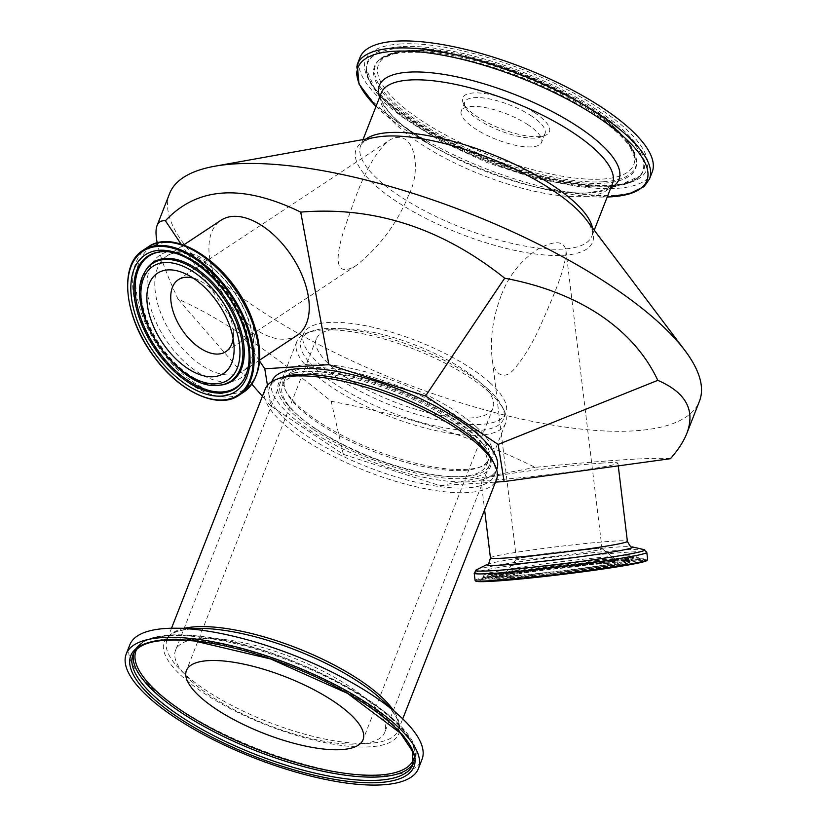<?xml version="1.0" encoding="UTF-8"?>
<svg xmlns="http://www.w3.org/2000/svg" width="826" height="826" viewBox="0 0 826 826"><rect width="100%" height="100%" fill="white"/><g stroke="black" fill="none" stroke-linecap="round" stroke-linejoin="round"><path stroke-width="0.62" stroke-dasharray="4.13 3.1" d="M528.217 124.932A43.117 13.774 -158.6 0 0 487.134 107.969A43.117 13.774 -158.6 0 0 461.3 110.921A43.117 13.774 -158.6 0 0 496.416 139.47A43.117 13.774 -158.6 0 0 541.577 142.382A43.117 13.774 -158.6 0 0 528.217 124.932M408.663 195.153C397.192 223.34 379.671 246.819 356.099 265.58C330.751 280.695 337.586 249.483 344.463 228.523C354.178 201.534 366.537 159.284 388.963 140.513C413.434 125.376 423.005 167.699 408.663 195.153M501.031 295.925C493.153 316.977 490.117 337.163 491.935 356.491C492.564 371.463 502.425 383.027 514.515 368.747C524.83 356.243 533.668 341.437 541.009 324.339C553.1 296.978 566.44 266.912 565.944 250.454C563.931 240.531 554.411 240.19 537.385 249.431C520.328 260.933 508.217 276.431 501.031 295.925M201.141 638.581A112.367 35.89 -158.6 0 0 175.535 650.279A112.367 35.89 -158.6 0 0 267.066 724.701A112.367 35.89 -158.6 0 0 384.782 732.28A112.367 35.89 -158.6 0 0 323.544 671.455A112.367 35.89 -158.6 0 0 201.141 638.581M315.14 428.364A112.367 35.89 21.4 0 1 280.334 382.892A112.367 35.89 21.4 0 1 290.866 374.033A112.367 35.89 21.4 0 1 305.93 371.194A112.367 35.89 21.4 0 1 411.255 395.974A112.367 35.89 21.4 0 1 487.856 451.233A112.367 35.89 21.4 0 1 489.57 464.893A112.367 35.89 21.4 0 1 422.22 472.586A112.367 35.89 21.4 0 1 315.14 428.364M607.76 563.332A60.009 2.695 -6.9 0 0 542.651 570.322A60.009 2.695 -6.9 0 0 501.764 577.735A60.009 2.695 -6.9 0 0 561.618 573.327A60.009 2.695 -6.9 0 0 620.801 563.322A60.009 2.695 -6.9 0 0 607.76 563.332M592.645 548.64A43.117 1.931 173.1 0 1 602.009 548.629A43.117 1.931 173.1 0 1 602.061 548.701A43.117 1.931 173.1 0 1 559.501 555.805A43.117 1.931 173.1 0 1 516.467 559.068A43.117 1.931 173.1 0 1 516.498 558.985A43.117 1.931 173.1 0 1 532.481 555.609A43.117 1.931 173.1 0 1 592.645 548.64M233.149 338.588A43.117 24.491 -123.5 0 0 233.397 332.372A43.117 24.491 -123.5 0 0 228.885 313.952A43.117 24.491 -123.5 0 0 199.004 280.334A43.117 24.491 -123.5 0 0 193.191 278.125M652.199 172.045A156.93 50.118 21.4 0 1 616.444 188.39A156.93 50.118 21.4 0 1 445.503 142.475A156.93 50.118 21.4 0 1 359.981 57.521M535.011 112.935A46.566 14.868 -158.6 0 0 483.881 93.441A46.566 14.868 -158.6 0 0 463.448 103.457A46.566 14.868 -158.6 0 0 500.659 128.629A46.566 14.868 -158.6 0 0 545.077 135.443A46.566 14.868 -158.6 0 0 535.011 112.935M169.609 193.542A284.536 90.87 -158.6 0 0 324.68 347.57A284.536 90.87 -158.6 0 0 634.626 430.821A284.536 90.87 -158.6 0 0 699.457 401.188M313.735 429.706A113.812 36.354 -158.6 0 0 438.73 477.345A113.812 36.354 -158.6 0 0 488.682 452.865A113.812 36.354 -158.6 0 0 397.709 391.328A113.812 36.354 -158.6 0 0 289.152 374.663A113.812 36.354 -158.6 0 0 313.735 429.706M267.438 385.36L270.752 405.927L343.337 454.341L440 485.667L495.497 482.105M670.433 458.698C652.468 457.315 607.368 460.206 535.145 467.371C475.766 437.935 407.786 415.901 331.185 401.281C269.255 350.647 218.209 316.595 178.044 299.136C166.924 275.234 159.986 256.514 157.229 242.958M602.856 463.025A68.981 3.098 -6.9 0 0 526.544 471.254A68.981 3.098 -6.9 0 0 480.959 479.72A68.981 3.098 -6.9 0 0 549.806 474.506A68.981 3.098 -6.9 0 0 617.92 463.138A68.981 3.098 -6.9 0 0 602.856 463.025M297.123 335.335A68.981 39.183 56.5 0 1 226.396 299.384A68.981 39.183 56.5 0 1 221.058 220.232M440 485.667L535.145 467.371M343.337 454.341L331.185 401.281M270.752 405.927L262.4 396.304M251.889 384.204L178.044 299.136M259.581 361.055L181.131 244.186M531.676 116.115A43.117 13.774 -158.6 0 0 490.592 99.151A43.117 13.774 -158.6 0 0 464.759 102.094A43.117 13.774 -158.6 0 0 465.41 107.339A43.117 13.774 -158.6 0 0 499.875 130.642A43.117 13.774 -158.6 0 0 540.989 136.961A43.117 13.774 -158.6 0 0 545.036 133.554A43.117 13.774 -158.6 0 0 531.676 116.115M479.183 381.56A94.845 30.294 -158.6 0 0 384.648 335.036A94.845 30.294 -158.6 0 0 316.41 338.836A94.845 30.294 -158.6 0 0 393.672 401.642A94.845 30.294 -158.6 0 0 493.029 408.044A94.845 30.294 -158.6 0 0 479.183 381.56M490.014 382.748A108.64 34.702 -158.6 0 0 381.726 329.45A108.64 34.702 -158.6 0 0 303.565 333.797A108.64 34.702 -158.6 0 0 392.061 405.742A108.64 34.702 -158.6 0 0 505.873 413.083A108.64 34.702 -158.6 0 0 490.014 382.748M487.629 388.829A108.64 34.702 -158.6 0 0 311.371 331.319A108.64 34.702 -158.6 0 0 301.18 339.889A108.64 34.702 -158.6 0 0 389.676 411.833A108.64 34.702 -158.6 0 0 503.488 419.164A108.64 34.702 -158.6 0 0 501.836 405.958A108.64 34.702 -158.6 0 0 487.629 388.829M489.147 392.174A112.088 35.797 -158.6 0 0 307.293 332.826A112.088 35.797 -158.6 0 0 296.782 341.675A112.088 35.797 -158.6 0 0 388.086 415.901A112.088 35.797 -158.6 0 0 505.502 423.47A112.088 35.797 -158.6 0 0 503.808 409.841A112.088 35.797 -158.6 0 0 489.147 392.174M475.735 426.402A112.088 35.797 -158.6 0 0 364.008 371.411A112.088 35.797 -158.6 0 0 283.359 375.902A112.088 35.797 -158.6 0 0 285.063 389.531A112.088 35.797 -158.6 0 0 374.663 450.139A112.088 35.797 -158.6 0 0 481.579 466.545A112.088 35.797 -158.6 0 0 492.089 457.707A112.088 35.797 -158.6 0 0 475.735 426.402M472.813 428.467A109.507 34.971 -158.6 0 0 363.657 374.746A109.507 34.971 -158.6 0 0 284.877 379.134A109.507 34.971 -158.6 0 0 286.539 392.443A109.507 34.971 -158.6 0 0 374.075 451.646A109.507 34.971 -158.6 0 0 478.522 467.681A109.507 34.971 -158.6 0 0 488.785 459.039A109.507 34.971 -158.6 0 0 472.813 428.467M470.428 434.548A109.507 34.971 -158.6 0 0 361.272 380.827A109.507 34.971 -158.6 0 0 282.492 385.215A109.507 34.971 -158.6 0 0 371.69 457.738A109.507 34.971 -158.6 0 0 486.4 465.131A109.507 34.971 -158.6 0 0 470.428 434.548M272.053 381.127A120.71 38.554 -158.6 0 0 370.378 461.063A120.71 38.554 -158.6 0 0 496.839 469.22M280.985 377.688A120.71 38.554 -158.6 0 0 269.668 387.208A120.71 38.554 -158.6 0 0 367.993 467.155A120.71 38.554 -158.6 0 0 494.454 475.301A120.71 38.554 -158.6 0 0 492.616 460.629M265.27 388.994A124.158 39.658 -158.6 0 0 366.403 471.223A124.158 39.658 -158.6 0 0 496.478 479.607M129.816 644.827A156.93 50.118 -158.6 0 0 257.64 748.748A156.93 50.118 -158.6 0 0 422.034 759.342M399.97 44.005A150.9 48.197 21.4 0 1 640.336 144.963A150.9 48.197 21.4 0 1 477.955 155.381A150.9 48.197 21.4 0 1 399.97 44.005M401.178 46.679A148.36 47.381 -158.6 0 0 366.321 69.002A148.36 47.381 -158.6 0 0 457.47 147.018A148.36 47.381 -158.6 0 0 609.836 185.85A148.36 47.381 -158.6 0 0 639.747 176.155A148.36 47.381 -158.6 0 0 571.737 94.804A148.36 47.381 -158.6 0 0 401.178 46.679M401.116 48.104A147.802 47.206 -158.6 0 0 366.393 70.344A147.802 47.206 -158.6 0 0 457.201 148.071A147.802 47.206 -158.6 0 0 608.989 186.748A147.802 47.206 -158.6 0 0 638.787 177.094A147.802 47.206 -158.6 0 0 571.034 96.043A147.802 47.206 -158.6 0 0 401.116 48.104M602.484 179.077A137.085 43.778 -158.6 0 0 531.645 77.912A137.085 43.778 -158.6 0 0 384.131 87.37A137.085 43.778 -158.6 0 0 602.484 179.077M603.692 181.751A139.625 44.594 21.4 0 1 443.17 136.476A139.625 44.594 21.4 0 1 379.175 59.906A139.625 44.594 21.4 0 1 521.774 74.753A139.625 44.594 21.4 0 1 636.495 160.75A139.625 44.594 21.4 0 1 603.692 181.751M406.475 51.677A140.183 44.769 -158.6 0 0 378.215 60.845A140.183 44.769 -158.6 0 0 442.468 137.715A140.183 44.769 -158.6 0 0 603.63 183.176A140.183 44.769 -158.6 0 0 636.567 162.092A140.183 44.769 -158.6 0 0 550.436 88.372A140.183 44.769 -158.6 0 0 406.475 51.677M379.588 97.292A128.701 41.104 -158.6 0 0 440 150.229A128.701 41.104 -158.6 0 0 530.498 185.695L540.256 188.121L607.213 197.022A155.112 49.539 21.4 0 1 540.256 188.121A155.112 49.539 21.4 0 1 431.193 145.376A155.112 49.539 21.4 0 1 376.026 106.378M357.245 64.49A156.93 50.118 -158.6 0 0 442.767 149.444A156.93 50.118 -158.6 0 0 613.708 195.349A156.93 50.118 -158.6 0 0 649.463 179.015M376.006 106.42L431.193 145.376L440 150.229C419.34 138.768 403.635 127.483 392.897 116.373C377.575 99.967 380.982 93.431 381.292 92.935A124.158 39.658 21.4 0 0 448.962 160.151A124.158 39.658 21.4 0 0 584.209 196.474A124.158 39.658 21.4 0 0 612.5 183.548C613.222 184.528 610.569 186.614 604.56 189.815L588.06 192.861C572.635 193.707 553.441 191.322 530.498 185.695A128.701 41.104 -158.6 0 0 589.64 192.881A128.701 41.104 -158.6 0 0 610.796 187.894M365.887 139.067A124.158 39.658 -158.6 0 0 360.694 145.51A124.158 39.658 -158.6 0 0 428.353 212.726A124.158 39.658 -158.6 0 0 563.6 249.049A124.158 39.658 -158.6 0 0 591.891 236.122A124.158 39.658 -158.6 0 0 592.459 227.862M594.214 230.196L591.891 236.122C593.76 231.228 588.793 222.38 586.109 219.437A126.987 40.557 21.4 0 1 563.662 255.286A126.987 40.557 21.4 0 1 400.971 204.342A126.987 40.557 21.4 0 1 376.264 137.199C372.299 137.529 362.645 140.647 360.694 145.51L363.017 139.584M646.944 560.1A86.224 3.872 -6.9 0 0 596.558 562.826A86.224 3.872 -6.9 0 0 507.887 574.06A86.224 3.872 -6.9 0 0 475.91 580.812M475.084 580.389A86.916 3.903 173.1 0 1 507.37 573.399A86.916 3.903 173.1 0 1 628.669 559.347A86.916 3.903 173.1 0 1 647.646 559.491M474.217 573.244A86.916 3.903 173.1 0 1 506.503 566.254A86.916 3.903 173.1 0 1 627.801 552.202A86.916 3.903 173.1 0 1 646.789 552.346M510.551 573.884A81.919 3.676 173.1 0 1 641.833 560.348A81.919 3.676 173.1 0 1 531.954 577.642A81.919 3.676 173.1 0 1 510.551 573.884M142.97 250.34A86.916 49.374 -123.5 0 0 149.702 350.069A86.916 49.374 -123.5 0 0 238.817 395.365M147.926 247.067A86.916 49.374 -123.5 0 0 154.648 346.806A86.916 49.374 -123.5 0 0 243.763 392.092M490.427 557.901A68.981 3.098 173.1 0 1 516.054 552.357A68.981 3.098 173.1 0 1 612.324 541.206A68.981 3.098 173.1 0 1 627.388 541.319M487.206 564.406A73.514 3.304 173.1 0 1 514.009 558.965A73.514 3.304 173.1 0 1 616.609 547.08A73.514 3.304 173.1 0 1 632.066 546.864M476.292 569.909A85.099 3.82 173.1 0 1 507.319 563.611A85.099 3.82 173.1 0 1 626.087 549.848A85.099 3.82 173.1 0 1 643.97 549.6M622.721 559.285A79.379 3.562 173.1 0 1 640.036 559.347A79.379 3.562 173.1 0 1 561.68 572.49A79.379 3.562 173.1 0 1 482.446 578.437A79.379 3.562 173.1 0 1 511.934 572.119A79.379 3.562 173.1 0 1 622.721 559.285M622.133 558.046A78.821 3.541 173.1 0 1 639.324 558.108A78.821 3.541 173.1 0 1 561.515 571.169A78.821 3.541 173.1 0 1 482.838 577.064A78.821 3.541 173.1 0 1 512.12 570.797A78.821 3.541 173.1 0 1 622.133 558.046M516.849 570.487A71.201 3.19 173.1 0 1 616.227 558.975A71.201 3.19 173.1 0 1 631.776 559.15A71.201 3.19 173.1 0 1 561.473 570.828A71.201 3.19 173.1 0 1 490.417 576.269A71.201 3.19 173.1 0 1 516.849 570.487M615.959 560.348A70.644 3.17 173.1 0 1 631.374 560.524A70.644 3.17 173.1 0 1 561.628 572.108A70.644 3.17 173.1 0 1 491.129 577.508A70.644 3.17 173.1 0 1 517.355 571.768A70.644 3.17 173.1 0 1 615.959 560.348M519.141 573.337A68.104 3.056 173.1 0 1 628.276 562.083A68.104 3.056 173.1 0 1 536.931 576.455A68.104 3.056 173.1 0 1 519.141 573.337M247.821 310.803A68.981 39.183 -123.5 0 0 178.912 252.136A68.981 39.183 -123.5 0 0 166.935 255.998A68.981 39.183 -123.5 0 0 172.273 335.16A68.981 39.183 -123.5 0 0 242.999 371.101A68.981 39.183 -123.5 0 0 247.821 310.803M246.189 313.56A73.514 41.765 -123.5 0 0 172.748 251.042A73.514 41.765 -123.5 0 0 154.844 319.425A73.514 41.765 -123.5 0 0 228.286 381.942A73.514 41.765 -123.5 0 0 246.189 313.56M165.479 242.648A85.099 48.342 -123.5 0 0 144.756 321.789A85.099 48.342 -123.5 0 0 229.762 394.167A85.099 48.342 -123.5 0 0 250.484 315.016A85.099 48.342 -123.5 0 0 165.479 242.648M244.702 377.947A78.821 44.78 -123.5 0 0 244.971 377.441L244.444 378.432A79.379 45.1 -123.5 0 0 240.893 319.239A79.379 45.1 -123.5 0 0 161.586 251.734M160.75 251.796L172.2 252.157C183.393 254.181 194.626 259.839 205.901 269.152C221.378 282.265 233.335 298.527 241.781 317.938C248.915 334.953 251.414 350.461 249.266 364.452L244.971 377.441A78.821 44.78 -123.5 0 0 241.45 318.66A78.821 44.78 -123.5 0 0 162.701 251.631A78.821 44.78 -123.5 0 0 161.875 251.693A78.821 44.78 -123.5 0 0 161.307 251.744M145.056 271.537A71.201 40.453 -123.5 0 0 158.726 344.112A71.201 40.453 -123.5 0 0 220.119 385.133L212.581 384.854C203.537 383.46 193.965 378.835 183.888 370.977C169.95 359.744 158.788 345.423 150.425 328.036C143.858 313.849 140.719 300.747 140.988 288.728L145.056 271.537M144.519 272.528A70.644 40.133 -123.5 0 0 158.086 344.525A70.644 40.133 -123.5 0 0 219.004 385.236M413.485 762.894A150.373 48.022 -158.6 0 0 414.26 761.211L412.948 764.566A150.373 48.022 -158.6 0 0 391.008 722.574A150.373 48.022 -158.6 0 0 195.679 640.098A150.373 48.022 -158.6 0 0 132.934 654.822L134.246 651.477A150.373 48.022 -158.6 0 0 133.678 653.232M392.319 719.229A150.373 48.022 -158.6 0 0 196.991 636.743A150.373 48.022 -158.6 0 0 134.246 651.477C141.081 637.435 162.278 632.282 197.848 636.01C290.886 644.022 434.362 724.836 414.26 761.211A150.373 48.022 -158.6 0 0 392.319 719.229M413.909 758.154A149 47.588 -158.6 0 0 346.982 686.747A149 47.588 -158.6 0 0 198.178 636.165A149 47.588 -158.6 0 0 136.589 649.473M184.291 628.297A124.158 39.658 -158.6 0 0 167.007 639.727A124.158 39.658 -158.6 0 0 268.14 721.955A124.158 39.658 -158.6 0 0 398.215 730.339A124.158 39.658 -158.6 0 0 393.3 710.205M171.509 628.245L167.007 639.727C168.37 638.023 168.556 629.164 200.842 628.421A126.006 40.247 -158.6 0 0 190.445 683.494A126.006 40.247 -158.6 0 0 351.277 746.518A126.006 40.247 -158.6 0 0 381.065 699.044C404.244 721.532 398.369 728.16 398.215 730.339L402.716 718.857M280.334 382.892L175.535 650.279M489.57 464.893L384.782 732.28M516.498 558.985L501.764 577.735M602.009 548.629L620.801 563.322M199.004 280.334L186.191 274.139M233.397 332.372L234.068 346.59M366.321 69.002C363.863 97.736 459.524 158.179 543.807 177.187C593.76 188.493 625.736 188.142 639.747 176.155L616.093 186.686L580.606 186.913L535.898 178.54L487.319 162.67L440.888 141.308L402.407 117.075L376.522 92.801L366.321 69.002M379.175 59.906L400.207 51.078L433.712 50.892L476.055 58.842L522.115 73.886L566.14 94.143L602.608 117.085L627.058 139.976L636.567 162.092L633.542 152.418C626.872 139.914 611.767 126.027 588.246 110.756C535.63 76.25 448.363 48.796 404.616 52.596C391.369 53.638 382.562 56.385 378.215 60.845L379.175 59.906M290.866 374.033L289.152 374.663M487.856 451.233L488.682 452.865M602.061 548.701L565.944 250.454M516.467 559.068L491.935 356.491M640.036 559.347L641.183 560.358L634.399 560.183C623.609 560.524 606.687 561.917 583.621 564.385C556.91 567.307 532.584 570.467 510.654 573.874L481.568 579.687L482.838 577.064L484.232 574.906L488.672 572.965L514.04 568.154C543.229 563.456 596.568 557.199 621.906 555.815L636.103 555.867L640.036 559.347M631.776 559.15L633.377 557.023L622.628 559.553L580.162 566.078L521.856 572.738L488.352 574.586L493.267 579.036C493.772 579.119 493.907 579.728 507.195 579.026L556.094 574.349C587.007 570.652 609.495 567.317 623.578 564.344L629.773 562.454L631.776 559.15M480.959 479.72L484.614 509.879M617.92 463.138L618.251 465.864M225.87 351.639L356.099 265.58M178.333 279.704L388.963 140.513M259.643 360.095L242.999 371.101C247.222 368.417 250.226 363.698 252.013 356.946L253.19 348.221C253.572 337.71 251.094 326.043 245.756 313.219C237.207 293.767 225.168 277.939 209.649 265.735L191.839 255.533C181.028 251.796 172.727 251.951 166.935 255.998L183.589 245.002M464.759 102.094L461.3 110.921M545.036 133.554L541.577 142.382M540.989 136.961L545.077 135.443M465.41 107.339L463.448 103.457M316.41 338.836L186.428 670.526M493.029 408.044L363.037 739.735M303.565 333.797L301.18 339.889M505.873 413.083L503.488 419.164M311.371 331.319L307.293 332.826M501.836 405.958L503.808 409.841M296.782 341.675L283.359 375.902M505.502 423.47L492.089 457.707M478.522 467.681L481.579 466.545M286.539 392.443L285.063 389.531M284.877 379.134L282.492 385.215M488.785 459.039L486.4 465.131M271.868 381.612L269.668 387.208M496.653 469.705L494.454 475.301"/><path stroke-width="1.24" d="M167.833 269.916A60.009 34.093 56.5 0 1 186.191 274.139A60.009 34.093 56.5 0 1 234.068 346.59A60.009 34.093 56.5 0 1 199.871 374.663A60.009 34.093 56.5 0 1 150.002 316.936A60.009 34.093 56.5 0 1 167.833 269.916M193.191 278.125A43.117 24.491 -123.5 0 0 185.819 277.288A43.117 24.491 -123.5 0 0 178.333 279.704A43.117 24.491 -123.5 0 0 181.668 329.182A43.117 24.491 -123.5 0 0 225.87 351.639A43.117 24.491 -123.5 0 0 233.149 338.588M357.245 64.49L359.981 57.521A156.93 50.118 21.4 0 1 524.376 68.124A156.93 50.118 21.4 0 1 652.199 172.045L649.463 179.015A156.93 50.118 -158.6 0 0 563.941 94.061A156.93 50.118 -158.6 0 0 393 48.156A156.93 50.118 -158.6 0 0 357.245 64.49L359 84.056L376.006 106.42M686.902 433.227L699.457 401.188A284.536 90.87 -158.6 0 0 684.919 350.503A284.536 90.87 -158.6 0 0 611.302 286.033A284.536 90.87 -158.6 0 0 214.719 166.232A284.536 90.87 -158.6 0 0 169.609 193.542L157.054 225.581C158.478 221.998 161.266 220.397 165.417 220.779C197.29 186.697 242.379 183.806 300.716 212.106C373.982 206.087 441.972 228.11 504.676 278.197C541.577 285.135 573.337 297.412 599.944 315.026C626.366 332.785 645.664 354.55 657.816 380.342C685.828 392.474 695.523 410.109 686.902 433.227C683.711 441.311 678.229 449.809 670.433 458.698L504.128 481.548L498.14 444.419L425.555 396.005L328.893 364.679L264.774 368.788L267.438 385.36M495.497 482.105L504.128 481.548M157.229 242.958C155.66 235.121 155.608 229.329 157.054 225.581M183.589 245.002L221.058 220.232A68.981 39.183 56.5 0 1 233.035 216.371A68.981 39.183 56.5 0 1 297.339 265.456A68.981 39.183 56.5 0 1 297.123 335.335L259.643 360.095M498.14 444.419L657.816 380.342M262.4 396.304L251.889 384.204M264.774 368.788L259.581 361.055M181.131 244.186L165.417 220.779M328.893 364.679L300.716 212.106M504.676 278.197L425.555 396.005M349.202 713.251A94.845 30.294 -158.6 0 0 254.666 666.727A94.845 30.294 -158.6 0 0 186.428 670.526A94.845 30.294 -158.6 0 0 263.68 733.333A94.845 30.294 -158.6 0 0 363.037 739.735A94.845 30.294 -158.6 0 0 349.202 713.251M496.653 469.705L496.839 469.22A120.71 38.554 -158.6 0 0 479.225 435.509A120.71 38.554 -158.6 0 0 358.897 376.295A120.71 38.554 -158.6 0 0 272.053 381.127L271.868 381.612M402.716 718.857L496.478 479.607A124.158 39.658 -158.6 0 0 494.588 464.511L492.616 460.629A120.71 38.554 -158.6 0 0 476.839 441.6A120.71 38.554 -158.6 0 0 280.985 377.688L276.906 379.206A124.158 39.658 -158.6 0 0 265.27 388.994L171.509 628.245M494.588 464.511A124.158 39.658 -158.6 0 0 478.357 444.935A124.158 39.658 -158.6 0 0 276.906 379.206M418.462 768.479L422.034 759.342A156.93 50.118 -158.6 0 0 399.856 716.183A156.93 50.118 -158.6 0 0 399.134 715.533A156.93 50.118 -158.6 0 0 175.411 628.225A156.93 50.118 -158.6 0 0 129.816 644.827L126.244 653.955A156.93 50.118 -158.6 0 0 254.057 757.876A156.93 50.118 -158.6 0 0 418.462 768.479A156.93 50.118 -158.6 0 0 395.561 724.66A156.93 50.118 -158.6 0 0 239.137 647.667A156.93 50.118 -158.6 0 0 126.244 653.955M376.026 106.378A155.112 49.539 21.4 0 1 393.382 51.295A155.112 49.539 21.4 0 1 598.819 117.86A155.112 49.539 21.4 0 1 611.539 196.794A155.112 49.539 21.4 0 1 607.224 196.991L627.853 194.461L644.073 186.614L649.463 179.015M610.796 187.894A128.701 41.104 -158.6 0 0 563.002 117.468A128.701 41.104 -158.6 0 0 408.633 72.161A128.701 41.104 -158.6 0 0 379.588 97.292M363.017 139.584L381.292 92.935A124.158 39.658 21.4 0 1 409.582 80.008A124.158 39.658 21.4 0 1 544.83 116.332A124.158 39.658 21.4 0 1 612.5 183.548L594.214 230.196M592.459 227.862A124.158 39.658 -158.6 0 0 513.369 163.6A124.158 39.658 -158.6 0 0 388.984 132.583A124.158 39.658 -158.6 0 0 365.887 139.067M214.719 166.232L376.264 137.199A126.987 40.557 21.4 0 1 385.071 136.166A126.987 40.557 21.4 0 1 586.109 219.437L684.919 350.503M475.91 580.812A86.224 3.872 -6.9 0 0 561.917 574.462A86.224 3.872 -6.9 0 0 646.944 560.1M647.646 559.491A86.916 3.903 173.1 0 1 561.835 573.812A86.916 3.903 173.1 0 1 475.084 580.389L475.941 581.267L487.454 581.535C501.94 580.854 522.848 578.964 550.178 575.856L610.775 567.854C627.76 565.242 638.994 563.146 644.476 561.546L646.965 560.586L647.646 559.491L646.789 552.346A86.916 3.903 173.1 0 1 560.968 566.667A86.916 3.903 173.1 0 1 474.217 573.244L475.084 580.389M243.99 319.734A86.224 48.982 56.5 0 1 191.839 391.359A86.224 48.982 56.5 0 1 135.433 258.404A86.224 48.982 56.5 0 1 243.99 319.734M244.888 319.394A86.916 49.374 -123.5 0 0 158.065 245.477A86.916 49.374 -123.5 0 0 142.97 250.34C118.541 264.867 124.179 317.525 153.812 356.491C179.159 391.875 218.312 410.006 238.817 395.365A86.916 49.374 -123.5 0 0 244.888 319.394M238.817 395.365L243.763 392.092A86.916 49.374 -123.5 0 0 249.834 316.121A86.916 49.374 -123.5 0 0 163.011 242.204A86.916 49.374 -123.5 0 0 147.926 247.067L142.97 250.34M241.316 319.899A81.919 46.545 -123.5 0 0 138.179 261.635A81.919 46.545 -123.5 0 0 191.766 387.952A81.919 46.545 -123.5 0 0 241.316 319.899M632.066 546.864A73.514 3.304 173.1 0 1 560.08 559.316A73.514 3.304 173.1 0 1 487.206 564.406C488.094 565.325 489.168 563.156 490.427 557.901A68.981 3.098 173.1 0 0 559.274 552.687A68.981 3.098 173.1 0 0 627.388 541.319C629.866 546.12 631.425 547.968 632.066 546.864L643.97 549.6A85.099 3.82 173.1 0 1 560.648 564.013A85.099 3.82 173.1 0 1 476.292 569.909L487.206 564.406M161.586 251.734A79.379 45.1 -123.5 0 0 160.75 251.796A79.379 45.1 -123.5 0 0 153.946 347.261A79.379 45.1 -123.5 0 0 244.444 378.432C251.724 363.75 250.464 344.174 240.665 319.724C225.157 281.088 185.613 248.285 160.75 251.796M161.307 251.744A78.821 44.78 -123.5 0 0 155.112 346.497A78.821 44.78 -123.5 0 0 244.702 377.947M219.004 385.236L220.119 385.133A71.201 40.453 -123.5 0 0 236.711 318.97A71.201 40.453 -123.5 0 0 165.582 258.414A71.201 40.453 -123.5 0 0 145.056 271.537L144.519 272.528C122.403 307.52 178.137 391.865 219.004 385.236A70.644 40.133 -123.5 0 0 235.462 319.59A70.644 40.133 -123.5 0 0 164.89 259.509A70.644 40.133 -123.5 0 0 144.519 272.528M232.736 320.447A68.104 38.688 -123.5 0 0 146.987 272.012A68.104 38.688 -123.5 0 0 191.539 377.028A68.104 38.688 -123.5 0 0 232.736 320.447M132.934 654.822A150.373 48.022 -158.6 0 0 255.42 754.406A150.373 48.022 -158.6 0 0 412.948 764.566L412.215 750.844L400.455 733.168L347.519 693.375L270.783 659.003L194.606 641.007C158.819 637.775 138.262 642.38 132.934 654.822M194.193 640.821A152.098 48.579 -158.6 0 0 208.007 735.13A152.098 48.579 -158.6 0 0 414.848 757.7A152.098 48.579 -158.6 0 0 194.193 640.821M133.678 653.232A150.373 48.022 -158.6 0 0 256.731 751.061A150.373 48.022 -158.6 0 0 413.485 762.894M136.589 649.473A149 47.588 -158.6 0 0 257.371 749.43A149 47.588 -158.6 0 0 413.909 758.154M393.3 710.205A124.158 39.658 -158.6 0 0 380.094 695.668A124.158 39.658 -158.6 0 0 218.807 627.564A124.158 39.658 -158.6 0 0 184.291 628.297M399.856 716.183L381.065 699.044A126.006 40.247 -158.6 0 0 380.487 698.517A126.006 40.247 -158.6 0 0 216.804 629.402A126.006 40.247 -158.6 0 0 200.842 628.421L175.411 628.225M646.789 552.346L643.97 549.6M474.217 573.244L476.292 569.909M484.614 509.879L490.427 557.901M618.251 465.864L627.388 541.319M147.926 247.067C175.484 226.902 230.599 265.074 250.66 315.15C264.764 351.029 262.462 376.666 243.763 392.092"/></g></svg>
